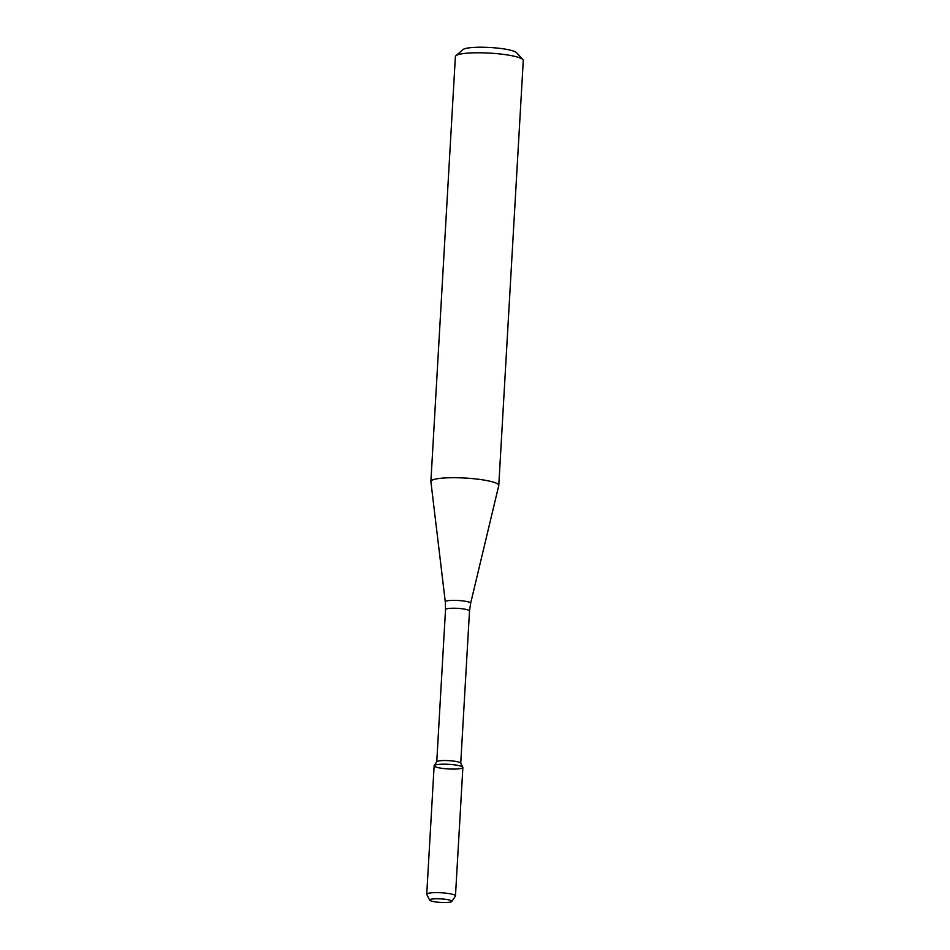 <?xml version="1.0" encoding="UTF-8"?>
<svg xmlns="http://www.w3.org/2000/svg" width="950" height="950" viewBox="0 0 950 950"><rect width="100%" height="100%" fill="white"/><g stroke="black" fill="none" stroke-linecap="round" stroke-linejoin="round"><path stroke-width="1.43" d="M435.088 766.709A14.392 2.304 -176.7 0 0 451.725 769.061A14.392 2.304 -176.7 0 0 462.816 767.244A14.392 2.304 -176.7 0 0 448.637 764.334A14.392 2.304 -176.7 0 0 434.209 765.593A14.392 2.304 -176.7 0 0 435.088 766.709M462.816 767.244L460.691 763.076A12.017 1.924 -176.7 0 0 448.851 760.653A12.017 1.924 -176.7 0 0 436.81 761.698L434.209 765.593M498.75 485.593A33.998 5.439 -176.7 0 0 498.774 485.438A33.998 5.439 -176.7 0 0 465.144 478.052A33.998 5.439 -176.7 0 0 430.884 481.519A33.998 5.439 -176.7 0 0 430.896 481.686L445.289 601.837A12.706 2.031 -176.7 0 1 458.078 600.483A12.706 2.031 -176.7 0 1 470.642 603.298L498.75 485.593M498.774 485.438L523.272 60.503A33.998 5.439 -176.7 0 0 522.88 59.601A33.998 5.439 -176.7 0 0 489.642 53.117A33.998 5.439 -176.7 0 0 455.881 55.729A33.998 5.439 -176.7 0 0 455.383 56.584L430.884 481.519M522.88 59.601L516.551 52.678A27.194 4.346 -176.7 0 0 489.963 47.5A27.194 4.346 -176.7 0 0 462.959 49.59L455.881 55.729M430.409 900.707A11.127 1.781 -176.7 0 0 442.237 902.5A11.127 1.781 -176.7 0 0 451.82 901.455A11.127 1.781 -176.7 0 0 440.871 898.878A11.127 1.781 -176.7 0 0 429.709 900.184A11.127 1.781 -176.7 0 0 430.409 900.707M451.82 901.455L455.394 896.111A14.392 2.304 -176.7 0 0 455.466 895.898A14.392 2.304 -176.7 0 0 441.228 892.774A14.392 2.304 -176.7 0 0 426.728 894.235A14.392 2.304 -176.7 0 0 426.776 894.461L429.709 900.184M455.466 895.898L462.876 767.457A14.392 2.304 -176.7 0 0 448.637 764.334A14.392 2.304 -176.7 0 0 434.138 765.807L426.728 894.235M460.738 763.171L469.514 610.957A12.017 1.924 -176.7 0 0 457.627 608.356A12.017 1.924 -176.7 0 0 445.526 609.579L436.751 761.781M469.514 610.957L470.642 603.298M445.526 609.579L445.289 601.837"/></g></svg>
